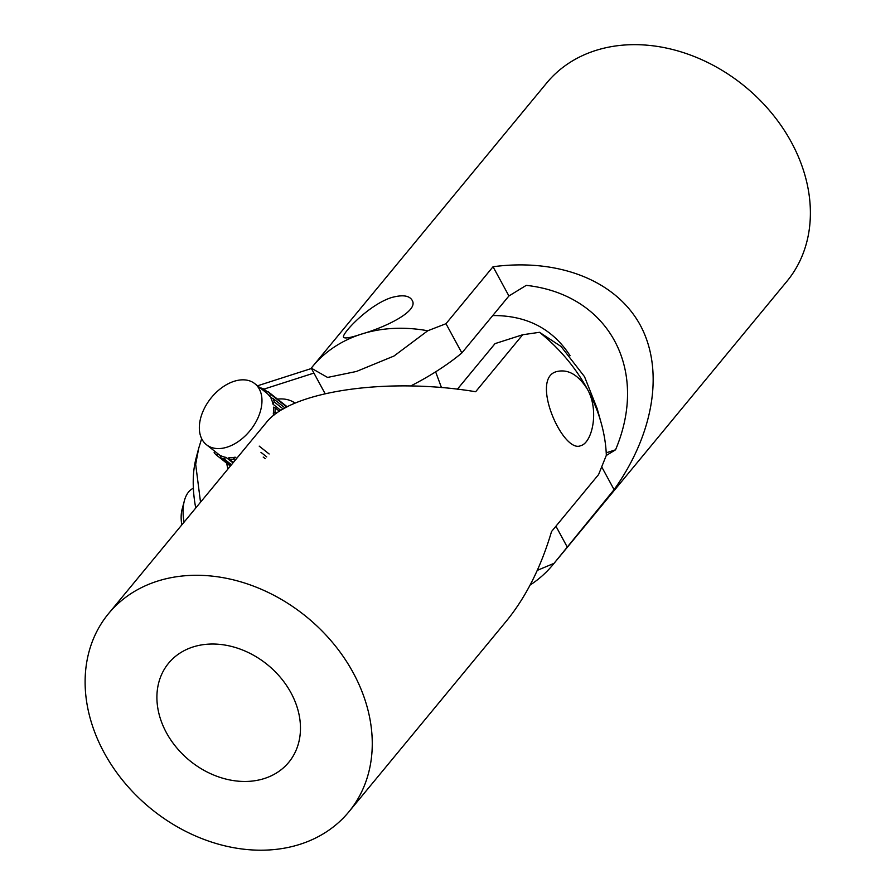 <?xml version="1.0" encoding="UTF-8"?>
<svg xmlns="http://www.w3.org/2000/svg" width="895" height="895" viewBox="0 0 895 895"><rect width="100%" height="100%" fill="white"/><g stroke="black" fill="none" stroke-linecap="round" stroke-linejoin="round"><path stroke-width="1.34" d="M290.953 692.775A77.887 61.755 39.5 0 1 288.738 762.339A77.887 61.755 39.5 0 1 166.425 732.725A77.887 61.755 39.5 0 1 168.629 663.161A77.887 61.755 39.5 0 1 290.953 692.775M108.575 613.578A155.764 123.51 39.5 0 1 307.321 617.516A155.764 123.51 39.5 0 1 348.793 811.922A155.764 123.51 39.5 0 1 104.156 752.706A155.764 123.51 39.5 0 1 108.575 613.578L266.218 422.664C290.372 391.193 386.674 376.974 475.648 391.73L522.691 334.741L495.024 343.624A87.62 47.592 72.2 0 0 495.024 343.624A87.62 47.592 72.2 0 0 495.036 343.624L457.39 389.202M348.793 811.922L506.436 621.018C525.902 597.155 540.938 567.329 551.544 531.518L598.598 474.54L606.318 455.365M539.517 332.302A155.764 123.51 39.5 0 1 587.388 389.191C599.594 410.559 592.132 443.036 580.654 445.699C562.921 453.899 529.359 377.813 556.869 371.548C568.101 368.908 578.271 374.792 587.388 389.191A155.764 123.51 39.5 0 1 601.205 423.055L597.2 408.713L584.513 376.661L561.053 346.477L539.517 332.302L522.714 334.741L495.036 343.624M601.205 423.055A155.764 123.51 39.5 0 1 606.34 455.365M492.731 315.555C526.752 315.353 552.539 328.722 570.07 355.684M441.47 387.569L435.63 371.839M410.738 385.946A87.62 24.199 -28.5 0 0 461.865 352.943L508.919 295.965L526.26 285.36C608.779 294.466 649.501 369.456 615.547 449.816L606.284 455.477M606.217 452.803L615.547 449.816M508.919 295.965L493.044 266.732C558.928 258.04 615.961 280.672 640.261 325.153C664.336 369.78 654.2 433.504 614.082 489.654L601.91 467.246M614.082 489.654L554.016 563.347L537.291 570.372M567.027 546.644L555.929 526.204M461.865 352.943L445.99 323.71L493.044 266.732M427.743 330.77A155.764 123.51 -140.5 0 0 361.2 334.182C350.639 337.739 344.788 338.769 343.635 337.281C340.76 334.764 368.147 305.016 391.417 297.587C402.28 294.589 409.16 295.439 412.058 300.138C419.509 311.08 384.872 327.481 361.2 334.182A155.764 123.51 -140.5 0 0 312.534 366.57A155.764 123.51 -140.5 0 0 311.259 368.147L327.57 377.433L356.411 371.47L393.99 356.031L427.743 330.77L445.978 323.71M530.131 585.028A155.764 123.51 -140.5 0 0 552.752 564.924A155.764 123.51 -140.5 0 0 554.027 563.347M552.752 564.924L786.918 281.321A155.764 123.51 -140.5 0 0 771.266 112.636A155.764 123.51 -140.5 0 0 595.376 50.579A155.764 123.51 -140.5 0 0 546.7 82.966L312.534 366.57M228.001 468.946A48.677 31.772 128.3 0 1 226.771 463.252M195.748 508.002A87.62 47.592 -107.8 0 1 193.79 471.05A87.62 47.592 -107.8 0 1 196.128 458.016L198.668 448.417L195.681 464.337L200.525 502.207M201.655 438.662L198.668 448.417M263.913 389.124L313.932 373.081M277.484 399.114A48.677 31.772 128.3 0 1 295.07 403.119M260.948 452.322L266.732 456.897M259.203 446.124L269.138 453.978M273.288 413.96L275 411.924A40.89 26.693 -51.7 0 0 275.089 407.807L273.434 407.147A38.944 25.418 -51.7 0 1 273.288 413.96L274.407 414.844M206.499 444.748A38.944 25.418 128.3 0 1 199.63 431.905A38.944 25.418 128.3 0 1 218.078 390.69A38.944 25.418 128.3 0 1 254.806 383.664A38.944 25.418 128.3 0 1 261.687 396.507A38.944 25.418 128.3 0 1 243.239 437.711A38.944 25.418 128.3 0 1 206.499 444.748L218.067 453.899A38.944 25.418 -51.7 0 0 218.57 454.28L220.752 456.002M226.077 457.401L224.007 458.844A40.89 26.693 -51.7 0 1 220.774 457.77L220.741 455.622A38.944 25.418 -51.7 0 0 226.077 457.401L233.002 462.883M235.161 457.188L233.36 459.135A40.89 26.693 -51.7 0 1 229.534 459.448L228.84 457.703A38.944 25.418 -51.7 0 0 235.161 457.188L236.694 458.408M233.36 459.135L235.016 460.444M229.534 459.448L233.349 462.469M224.007 458.844L231.469 464.74M220.774 457.77L230.731 465.635M214.554 451.114L214.129 452.725A40.89 26.693 -51.7 0 0 216.445 455.085L218.57 454.28M216.445 455.085L230.362 466.082M263.701 390.69L263.678 388.945A40.89 26.693 -51.7 0 0 260.445 387.859L260.277 387.982M263.678 388.945L267.37 391.865M254.806 383.664L266.386 392.815A38.944 25.418 -51.7 0 1 269.697 396.317L270.324 393.99A40.89 26.693 -51.7 0 0 268.008 391.63L265.893 392.424M268.008 391.63L287.206 406.8M270.324 393.99L286.803 407.012M273.053 398.499L271.062 398.577A38.944 25.418 -51.7 0 1 272.997 404.204L274.228 401.911A40.89 26.693 -51.7 0 0 273.053 398.499L285.024 407.963M274.228 401.911L283.189 408.993M275.089 407.807L279.464 411.264M275 411.924L276.611 413.199M263.208 457.065L265.256 458.687M269.697 396.317L272.483 398.521M272.997 404.204L280.829 410.402M181.797 524.895A29.211 15.864 -107.8 0 1 182.11 509.289L184.37 500.764A38.944 21.156 72.2 0 0 184.057 522.165M193.365 488.245A38.944 21.156 72.2 0 0 184.37 500.764M325.098 393.643L311.494 368.606M311.438 368.494L257.514 385.801"/></g></svg>
